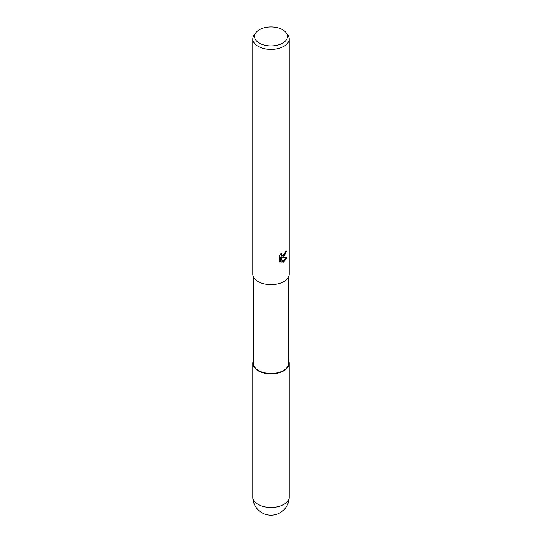 <?xml version="1.0" encoding="UTF-8"?>
<svg xmlns="http://www.w3.org/2000/svg" width="542" height="542" viewBox="0 0 542 542"><rect width="100%" height="100%" fill="white"/><g stroke="black" fill="none" stroke-linecap="round" stroke-linejoin="round"><path stroke-width="0.81" d="M283.839 370.769A18.157 10.481 180 0 1 261.976 372.449A18.157 10.481 180 0 1 253.426 360.715A18.157 10.481 180 0 0 261.982 372.449A18.157 10.481 180 0 0 283.839 370.769A18.157 10.481 180 0 0 288.574 360.715A18.157 10.481 180 0 1 283.839 370.769M288.574 276.86L288.574 363.35A17.574 10.149 180 0 1 283.425 370.525A17.574 10.149 180 0 1 264.272 372.727A17.574 10.149 180 0 1 253.426 363.35L253.426 276.86M283.866 256.8L282.125 257.457L287.111 257.138L283.866 261.861L283.012 262.22L281.122 257.511L281.122 262.26L279.462 261.285L279.462 255.424L281.379 253.053L281.115 254.218L281.826 255.607L283.866 255.228L285.377 251.915A18.198 10.508 0 0 0 286.481 250.993L283.866 256.8M286.013 32.561L287.612 34.627A18.198 10.508 180 0 1 289.198 38.916A18.198 10.508 180 0 1 283.866 46.341A18.198 10.508 180 0 1 264.035 48.617A18.198 10.508 180 0 1 252.802 38.916A18.198 10.508 180 0 1 254.388 34.627L255.987 32.561A16.443 9.492 180 0 1 259.374 29.722A16.443 9.492 180 0 1 286.013 32.561A16.443 9.492 180 0 1 282.626 43.15A16.443 9.492 180 0 1 261.671 44.254A16.443 9.492 180 0 1 255.987 32.561M289.198 38.916L289.198 274.137A18.198 10.508 180 0 1 283.866 281.569A18.198 10.508 180 0 1 264.035 283.845A18.198 10.508 180 0 1 252.802 274.137L252.802 38.916M285.878 251.522L281.576 257.145L282.125 257.457M282.843 261.779L286.393 257.301M279.977 261.732L280.573 261.942L280.573 257.193L281.122 257.511M280.573 261.942L281.122 262.26M281.826 255.607L280.566 253.913M288.574 360.626A18.198 10.508 180 0 1 289.198 363.35A18.198 10.508 180 0 1 283.866 370.782A18.198 10.508 180 0 1 264.035 373.059A18.198 10.508 180 0 1 252.802 363.35A18.198 10.508 180 0 1 253.426 360.626M289.198 496.98L289.198 496.98A18.198 10.508 180 0 1 283.866 504.406A18.198 10.508 180 0 1 264.035 506.689A18.198 10.508 180 0 1 252.802 496.98L252.802 496.98A18.198 18.198 0 0 0 280.099 512.739A18.198 18.198 0 0 0 289.198 496.98L289.198 363.35M252.802 363.35L252.802 496.98"/></g></svg>
